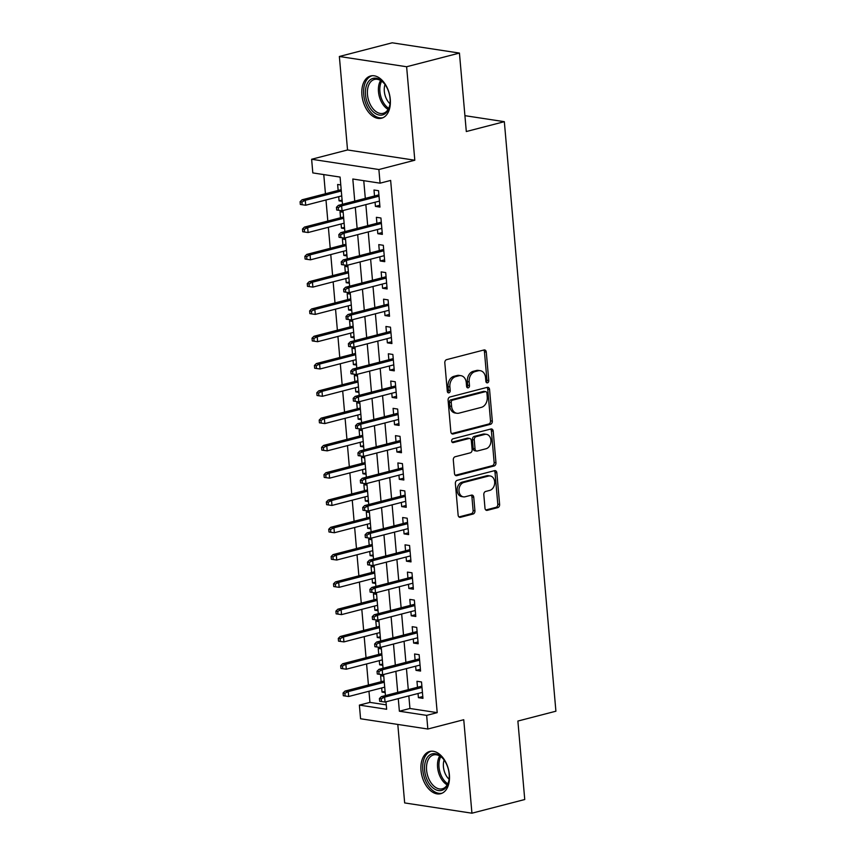 <?xml version="1.0" encoding="UTF-8"?>
<svg xmlns="http://www.w3.org/2000/svg" width="856" height="856" viewBox="0 0 856 856"><rect width="100%" height="100%" fill="white"/><g stroke="black" fill="none" stroke-linecap="round" stroke-linejoin="round"><path stroke-width="1.28" d="M487.492 382.825A1.926 1.445 98.7 0 0 488.776 380.578L486.283 352.116A2.75 2.065 98.7 0 0 484.624 349.933A2.75 2.065 98.7 0 0 483.982 349.976L446.65 359.638A2.75 2.065 98.7 0 0 444.81 362.858L447.303 391.32A1.926 1.445 98.7 0 0 450.203 390.571L449.882 386.891A8.785 6.623 98.7 0 1 455.767 376.597L458.88 375.784A8.785 6.623 98.7 0 1 460.956 375.677A8.785 6.623 98.7 0 1 466.263 382.643L466.584 386.324A1.926 1.445 98.7 0 0 469.495 385.575L469.174 381.894A8.785 6.623 98.7 0 1 475.059 371.6L478.162 370.798A8.785 6.623 98.7 0 1 480.237 370.68A8.785 6.623 98.7 0 1 485.555 377.646L485.876 381.327A1.926 1.445 98.7 0 0 487.492 382.825M486.197 382.279A1.926 1.445 98.7 0 0 486.957 380.299L484.464 351.837A2.75 2.065 98.7 0 0 483.651 350.061M447.624 392.273A1.926 1.445 98.7 0 0 448.384 390.293L448.062 386.612L449.882 386.891M466.905 387.276A1.926 1.445 98.7 0 0 467.676 385.296L467.355 381.615L469.174 381.894M449.379 774.755A21.817 13.653 -104.5 0 0 429.723 751.461A21.817 13.653 -104.5 0 0 421.013 770.421A21.817 13.653 -104.5 0 0 440.669 793.705A21.817 13.653 -104.5 0 0 449.379 774.755M390.272 99.264A21.817 13.653 -104.5 0 0 370.627 75.97A21.817 13.653 -104.5 0 0 361.917 94.93A21.817 13.653 -104.5 0 0 381.573 118.214A21.817 13.653 -104.5 0 0 390.272 99.264M484.988 508.197A2.75 2.065 98.7 0 0 486.647 510.379A2.75 2.065 98.7 0 0 487.299 510.337L497.775 507.629A2.75 2.065 98.7 0 0 499.615 504.409L496.844 472.801A2.75 2.065 98.7 0 0 495.185 470.629A2.75 2.065 98.7 0 0 494.533 470.661L457.211 480.323A2.75 2.065 98.7 0 0 455.371 483.544L458.131 515.152A2.75 2.065 98.7 0 0 459.79 517.334A2.75 2.065 98.7 0 0 460.442 517.302L473.09 514.017A2.75 2.065 98.7 0 0 474.93 510.807L473.753 497.272A2.75 2.065 98.7 0 0 472.095 495.1A2.75 2.065 98.7 0 0 471.442 495.132L465.172 496.758A7.34 5.532 98.7 0 1 463.428 496.855A7.34 5.532 98.7 0 1 458.966 489.9A7.34 5.532 98.7 0 1 463.909 482.431L488.487 476.064A7.34 5.532 98.7 0 1 490.221 475.968A7.34 5.532 98.7 0 1 494.693 482.923A7.34 5.532 98.7 0 1 489.739 490.392L485.652 491.451A2.75 2.065 98.7 0 0 483.811 494.672L484.988 508.197M408.836 695.885L409.938 708.479L437.202 712.641L426.641 715.381L427.84 729.023L360.569 718.762L359.381 705.109L386.645 709.271L385.992 701.802M459.437 53.072L406.621 66.747L339.361 56.485L392.176 42.8L459.437 53.072L466.306 131.535L504.334 121.68L555.908 711.208L517.88 721.052L524.749 799.515L471.934 813.2L463.749 719.725L427.84 729.023M339.361 56.485L347.536 149.961L414.807 160.222L406.621 66.747M414.807 160.222L378.887 169.531L380.075 183.173L352.811 179.011L354.748 201.128M437.202 712.641L390.646 180.434L380.075 183.173M490.488 424.309A2.75 2.065 98.7 0 0 492.318 421.099L489.557 389.491A2.75 2.065 98.7 0 0 487.899 387.308A2.75 2.065 98.7 0 0 487.246 387.34L449.924 397.013A2.75 2.065 98.7 0 0 448.084 400.234L450.845 431.841A2.75 2.065 98.7 0 0 452.503 434.013A2.75 2.065 98.7 0 0 453.156 433.981L490.488 424.309L488.669 424.041A2.75 2.065 98.7 0 0 490.509 420.82L487.738 389.213A2.75 2.065 98.7 0 0 486.914 387.426M493.206 431.146L495.966 462.754A2.75 2.065 98.7 0 1 494.126 465.974L456.804 475.636A2.75 2.065 98.7 0 1 456.152 475.679A2.75 2.065 98.7 0 1 454.493 473.496L453.305 459.972A2.75 2.065 98.7 0 1 455.146 456.751L470.286 452.835A2.75 2.065 98.7 0 0 472.127 449.614L471.335 440.637A2.75 2.065 98.7 0 0 469.677 438.465A2.75 2.065 98.7 0 0 469.035 438.497L453.273 442.584A1.926 1.445 98.7 0 1 452.942 438.828L490.895 429.006A2.75 2.065 98.7 0 1 491.537 428.963A2.75 2.065 98.7 0 1 493.206 431.146L491.387 430.868L494.147 462.475L495.966 462.754M397.805 724.443L404.663 802.928L471.934 813.2M381.68 687.946L382.044 692.108L385.082 691.316M383.755 676.208L380.62 675.726L381.145 681.718M379.294 660.65L379.657 664.812L382.685 664.031M381.369 648.912L378.224 648.441L378.748 654.423M376.908 633.365L377.271 637.517L380.299 636.736M378.983 621.627L375.838 621.146L376.362 627.138M374.521 606.069L374.885 610.232L377.913 609.44M376.587 594.332L373.451 593.85L373.976 599.842M372.135 578.774L372.499 582.936L375.527 582.155M374.2 567.036L371.065 566.565L371.59 572.546M369.749 551.489L370.113 555.64L373.141 554.859M371.814 539.751L368.679 539.269L369.204 545.251M367.363 524.193L367.727 528.355L370.755 527.564M369.428 512.455L366.293 511.974L366.817 517.966M364.966 496.897L365.33 501.06L368.358 500.279M367.042 485.159L363.896 484.678L364.421 490.67M362.58 469.612L362.944 473.764L365.972 472.983M364.656 457.874L361.51 457.393L362.035 463.374M360.194 442.317L360.558 446.468L363.586 445.687M362.27 430.579L359.124 430.097L359.648 436.089M357.808 415.021L358.172 419.183L361.2 418.391M359.873 403.283L356.738 402.802L357.262 408.794M355.422 387.725L355.786 391.888L358.814 391.106M357.487 375.987L354.352 375.517L354.876 381.498M353.036 360.44L353.4 364.592L356.428 363.811M355.101 348.702L351.966 348.221L352.49 354.202M350.639 333.145L351.003 337.307L354.031 336.515M352.715 321.407L349.58 320.925L350.093 326.917M348.253 305.849L348.617 310.011L351.645 309.23M350.329 294.111L347.183 293.629L347.707 299.621M345.867 278.564L346.231 282.715L349.259 281.934M347.943 266.826L344.797 266.344L345.321 272.326M343.481 251.268L343.845 255.43L346.873 254.639M345.546 239.53L342.411 239.049L342.935 245.041M341.095 223.972L341.458 228.135L344.487 227.343M343.16 212.234L340.025 211.753L340.549 217.745M375.067 202.23L375.431 206.392L379.968 207.088L378.534 190.706L373.997 190.011L374.521 196.003M377.453 229.526L377.817 233.688L382.354 234.373L380.931 218.002L376.383 217.306L376.908 223.298M379.839 256.821L380.203 260.973L384.751 261.669L383.317 245.298L378.769 244.602L379.294 250.583M382.225 284.106L382.589 288.269L387.137 288.964L385.703 272.583L381.155 271.887L381.68 277.879M384.612 311.402L384.975 315.564L389.523 316.249L388.089 299.878L383.541 299.183L384.066 305.175M386.998 338.698L387.361 342.849L391.909 343.545L390.475 327.174L385.928 326.478L386.452 332.46M389.384 365.983L389.748 370.145L394.295 370.841L392.861 354.459L388.324 353.774L388.849 359.755M391.781 393.279L392.144 397.441L396.681 398.136L395.247 381.755L390.711 381.059L391.235 387.051M394.167 420.574L394.53 424.726L399.078 425.421L397.644 409.05L393.097 408.355L393.621 414.347M396.553 447.87L396.916 452.022L401.464 452.717L400.03 436.346L395.483 435.651L396.007 441.632M398.939 475.155L399.303 479.317L403.85 480.013L402.416 463.631L397.869 462.935L398.393 468.928M401.325 502.451L401.689 506.613L406.236 507.298L404.802 490.927L400.255 490.231L400.779 496.223M403.711 529.746L404.075 533.898L408.622 534.593L407.189 518.222L402.652 517.527L403.165 523.508M406.108 557.031L406.472 561.194L411.008 561.889L409.575 545.507L405.038 544.823L405.562 550.804M408.494 584.327L408.858 588.489L413.395 589.185L411.971 572.803L407.424 572.108L407.948 578.1M410.88 611.623L411.244 615.774L415.791 616.47L414.358 600.099L409.81 599.403L410.334 605.395M413.266 638.908L413.63 643.07L418.177 643.765L416.744 627.395L412.196 626.699L412.72 632.68M415.652 666.203L416.016 670.366L420.564 671.061L419.13 654.68L414.582 653.984L415.107 659.976M363.757 180.68L365.309 198.389M365.854 204.616L367.695 225.684M368.24 231.912L370.081 252.969M370.627 259.197L372.478 280.265M373.013 286.493L374.864 307.561M375.41 313.788L377.25 334.846M377.796 341.084L379.636 362.142M380.182 368.369L382.022 389.437M382.568 395.665L384.408 416.722M384.954 422.96L386.794 444.018M387.34 450.245L389.191 471.314M389.737 477.541L391.577 498.609M392.123 504.837L393.963 525.894M394.509 532.132L396.349 553.19M396.895 559.417L398.736 580.486M399.281 586.713L401.122 607.771M401.667 614.009L403.518 635.066M404.064 641.294L405.905 662.362M406.45 668.59L408.291 689.658M418.038 693.499L418.402 697.661L422.95 698.346L421.516 681.975L416.968 681.28L417.493 687.272M323.771 174.581L325.44 193.745M325.986 199.972L327.827 221.041M328.372 227.268L330.223 248.326M330.769 254.564L332.61 275.621M333.155 281.849L334.996 302.917M335.541 309.144L337.382 330.213M337.927 336.44L339.768 357.498M340.314 363.736L342.154 384.793M342.7 391.021L344.551 412.089M345.096 418.317L346.937 439.374M347.483 445.612L349.323 466.67M349.869 472.897L351.709 493.966M352.255 500.193L354.095 521.261M354.641 527.489L356.481 548.546M357.027 554.774L358.878 575.842M359.413 582.069L361.264 603.138M361.81 609.365L363.65 630.423M364.196 636.661L366.036 657.718M366.582 663.946L368.422 685.014M368.968 691.241L369.942 702.38L386.259 704.863M340.774 184.939L337.639 184.468L338.163 190.449M338.709 196.677L339.072 200.839L342.207 201.321M341.458 228.135L344.594 228.616M343.845 255.43L346.98 255.901M346.231 282.715L349.366 283.197M348.617 310.011L351.763 310.493M351.003 337.307L354.149 337.778M353.4 364.592L356.535 365.073M355.786 391.888L358.921 392.369M358.172 419.183L361.307 419.665M360.558 446.468L363.693 446.95M362.944 473.764L366.09 474.245M365.33 501.06L368.476 501.541M367.727 528.355L370.862 528.826M370.113 555.64L373.248 556.122M372.499 582.936L375.634 583.418M374.885 610.232L378.02 610.702M377.271 637.517L380.417 637.998M379.657 664.812L382.803 665.294M382.044 692.108L385.189 692.59M504.334 121.68L464.915 115.667M369.942 702.38L359.381 705.109M342.464 204.306L340.089 177.074L312.815 172.912L311.627 159.259L378.887 169.531M347.536 149.961L311.627 159.259M398.275 698.624L399.377 711.218L426.641 715.381M355.294 207.355L357.134 228.413M357.68 234.651L359.52 255.709M360.066 261.936L361.906 283.004M362.452 289.232L364.292 310.289M364.838 316.527L366.689 337.585M367.235 343.812L369.075 364.881M369.621 371.108L371.461 392.176M372.007 398.404L373.847 419.461M374.393 425.689L376.233 446.757M376.779 452.985L378.62 474.053M379.165 480.28L381.016 501.338M381.551 507.576L383.402 528.634M383.948 534.861L385.789 555.929M386.334 562.157L388.175 583.214M388.72 589.452L390.561 610.51M391.106 616.737L392.947 637.806M393.493 644.033L395.333 665.101M395.879 671.329L397.73 692.386M385.446 695.564L383.606 674.507M383.06 668.279L381.22 647.211M380.674 640.983L378.834 619.926M378.288 613.688L376.447 592.63M375.902 586.403L374.051 565.335M373.505 559.107L371.665 538.039M371.119 531.811L369.278 510.754M368.733 504.526L366.892 483.458M366.347 477.231L364.506 456.162M363.961 449.935L362.12 428.877M361.574 422.639L359.723 401.582M359.188 395.354L357.337 374.286M356.791 368.059L354.951 347.001M354.405 340.763L352.565 319.705M352.019 313.478L350.179 292.41M349.633 286.182L347.793 265.114M347.247 258.887L345.396 237.829M344.861 231.591L343.01 210.533M409.938 708.479L399.377 711.218M339.072 200.839L342.1 200.058M375.431 206.392L379.807 205.258M377.817 233.688L382.193 232.543M380.203 260.973L384.59 259.839M382.589 288.269L386.976 287.135M384.975 315.564L389.362 314.42M387.361 342.849L391.748 341.715M389.748 370.145L394.135 369.011M392.144 397.441L396.521 396.307M394.53 424.726L398.917 423.592M396.916 452.022L401.304 450.887M399.303 479.317L403.69 478.183M401.689 506.613L406.076 505.468M404.075 533.898L408.462 532.764M406.472 561.194L410.848 560.059M408.858 588.489L413.234 587.355M411.244 615.774L415.631 614.64M413.63 643.07L418.017 641.936M416.016 670.366L420.403 669.232M418.402 697.661L422.789 696.517M480.237 370.68L478.418 370.402A8.785 6.623 98.7 0 0 476.343 370.52L478.162 370.798M467.355 381.615A8.785 6.623 98.7 0 1 473.24 371.322L476.343 370.52M460.956 375.677L459.137 375.399A8.785 6.623 98.7 0 0 457.061 375.517L458.88 375.784M448.062 386.612A8.785 6.623 98.7 0 1 453.948 376.319L457.061 375.517M451.668 433.618L488.669 424.041M486.914 393.182A1.926 1.445 98.7 0 0 485.299 391.684L452.524 400.169A1.926 1.445 98.7 0 0 451.24 402.427L451.583 406.311A8.785 6.623 98.7 0 0 456.89 413.277A8.785 6.623 98.7 0 0 458.966 413.159L481.361 407.36A8.785 6.623 98.7 0 0 487.246 397.066L486.914 393.182M485.748 391.663L483.929 391.385A1.926 1.445 98.7 0 0 483.48 391.406L485.299 391.684M456.89 413.277L455.071 412.999A8.785 6.623 98.7 0 1 449.764 406.033L449.421 402.149A1.926 1.445 98.7 0 1 450.716 399.891L483.48 391.406M455.306 475.273L492.307 465.696A2.75 2.065 98.7 0 0 494.147 462.475M469.677 438.465L467.858 438.186A2.75 2.065 98.7 0 0 467.216 438.219L452.054 442.145M485.994 448.769A7.34 5.532 98.7 0 0 490.948 441.289A7.34 5.532 98.7 0 0 486.476 434.334A7.34 5.532 98.7 0 0 484.742 434.431L476.086 436.678A2.75 2.065 98.7 0 0 474.245 439.888L475.026 448.865A2.75 2.065 98.7 0 0 476.685 451.037A2.75 2.065 98.7 0 0 477.338 451.005L485.994 448.769M486.476 434.334L484.656 434.056A7.34 5.532 98.7 0 0 482.923 434.153L484.742 434.431M476.685 451.037L474.866 450.759A2.75 2.065 98.7 0 1 473.208 448.587L472.426 439.61A2.75 2.065 98.7 0 1 474.267 436.4L482.923 434.153M491.387 430.868A2.75 2.065 98.7 0 0 490.563 429.091M490.221 475.968L488.401 475.69A7.34 5.532 98.7 0 0 486.668 475.786L488.487 476.064M463.428 496.855L461.619 496.576A7.34 5.532 98.7 0 1 457.147 489.621A7.34 5.532 98.7 0 1 462.101 482.153L486.668 475.786M458.955 516.938L471.271 513.739A2.75 2.065 98.7 0 0 473.111 510.529L471.934 496.994A2.75 2.065 98.7 0 0 471.11 495.217M485.812 509.983L495.956 507.351A2.75 2.065 98.7 0 0 497.796 504.13L495.025 472.523A2.75 2.065 98.7 0 0 494.212 470.747M300.092 201.727L300.328 204.456L302.147 204.734L301.9 202.005L300.092 201.727L302.007 199.812L305.282 200.315L305.71 205.226L341.737 195.896M301.9 202.005L305.282 200.315L341.309 190.984M302.007 199.812L341.191 189.668M305.71 205.226L302.147 204.734M378.898 194.868L338.366 205.365L341.64 205.868L379.015 196.185M338.259 207.559L336.44 207.28L336.686 210.009L338.505 210.287L338.259 207.559L341.64 205.868L342.068 210.779L379.443 201.096M338.366 205.365L336.44 207.28M338.505 210.287L342.068 210.779M365.512 94.781A18.886 11.813 75.5 0 1 370.99 79.266A18.886 11.813 75.5 0 1 384.13 83.364A18.886 11.813 75.5 0 1 390.058 98.526A18.886 11.813 75.5 0 1 389.78 105.202A18.886 11.813 75.5 0 1 377.057 114.394A18.886 11.813 75.5 0 1 365.512 94.781M384.419 83.728A17.484 10.935 -104.5 0 0 374.457 79.458A17.484 10.935 -104.5 0 0 367.481 94.652A17.484 10.935 -104.5 0 0 383.231 113.313A17.484 10.935 -104.5 0 0 389.865 104.742M390.004 103.769A13.771 8.614 75.5 0 1 384.323 91.282A13.771 8.614 75.5 0 1 385.018 84.509M372.167 75.724A21.678 13.557 -104.5 0 0 363.704 94.502A21.678 13.557 -104.5 0 0 383.039 117.689M429.359 755.26A18.886 11.813 75.5 0 1 443.226 758.855A18.886 11.813 75.5 0 1 448.886 780.693A18.886 11.813 75.5 0 1 444.414 789.039A18.886 11.813 75.5 0 1 427.069 779.741A18.886 11.813 75.5 0 1 429.359 755.26M443.526 759.218A17.484 10.935 -104.5 0 0 433.553 754.949A17.484 10.935 -104.5 0 0 430.964 756.233A17.484 10.935 -104.5 0 0 428.021 776.799A17.484 10.935 -104.5 0 0 442.327 788.804A17.484 10.935 -104.5 0 0 444.917 787.509A17.484 10.935 -104.5 0 0 448.961 780.233M431.264 751.215A21.678 13.557 -104.5 0 0 428.235 752.756A21.678 13.557 -104.5 0 0 424.533 778.115A21.678 13.557 -104.5 0 0 442.135 793.18M449.1 779.26A13.771 8.614 75.5 0 1 444.114 760M302.478 229.023L302.714 231.751L304.533 232.03L304.297 229.301L302.478 229.023L304.404 227.108L307.668 227.61L308.106 232.522L344.123 223.191M304.297 229.301L307.668 227.61L343.695 218.28M304.404 227.108L343.577 216.964M308.106 232.522L304.533 232.03M304.864 256.319L305.1 259.047L306.919 259.325L306.683 256.597L304.864 256.319L306.79 254.403L310.065 254.895L310.493 259.817L346.509 250.487M306.683 256.597L310.065 254.895L346.081 245.565M306.79 254.403L345.963 244.249M310.493 259.817L306.919 259.325M307.25 283.604L307.486 286.332L309.305 286.61L309.07 283.882L307.25 283.604L309.177 281.688L312.451 282.191L312.879 287.102L348.895 277.772M309.07 283.882L312.451 282.191L348.467 272.861M309.177 281.688L348.349 271.545M312.879 287.102L309.305 286.61M309.637 310.899L309.883 313.628L311.691 313.906L311.456 311.177L309.637 310.899L311.563 308.984L314.837 309.487L315.265 314.398L351.281 305.068M311.456 311.177L314.837 309.487L350.853 300.156M311.563 308.984L350.735 298.84M315.265 314.398L311.691 313.906M381.295 222.164L340.752 232.661L344.026 233.153L381.401 223.48M340.656 234.854L338.837 234.576L339.072 237.305L340.891 237.583L340.656 234.854L344.026 233.153L344.454 238.075L381.83 228.392M340.752 232.661L338.837 234.576M340.891 237.583L344.454 238.075M383.681 249.449L343.149 259.946L346.413 260.449L383.788 250.765M343.042 262.139L341.223 261.861L341.458 264.59L343.277 264.868L343.042 262.139L346.413 260.449L346.851 265.36L384.226 255.677M343.149 259.946L341.223 261.861M343.277 264.868L346.851 265.36M386.067 276.745L345.535 287.242L348.809 287.744L386.184 278.061M345.428 289.435L343.609 289.157L343.845 291.885L345.664 292.164L345.428 289.435L348.809 287.744L349.237 292.656L386.612 282.972M345.535 287.242L343.609 289.157M345.664 292.164L349.237 292.656M388.453 304.041L347.921 314.537L351.195 315.029L388.57 305.357M347.814 316.731L345.995 316.453L346.231 319.181L348.05 319.459L347.814 316.731L351.195 315.029L351.623 319.951L388.999 310.268M347.921 314.537L345.995 316.453M348.05 319.459L351.623 319.951M312.023 338.195L312.269 340.923L314.088 341.202L313.842 338.473L312.023 338.195L313.949 336.28L317.223 336.783L317.651 341.694L353.667 332.363M313.842 338.473L317.223 336.783L353.239 327.452M313.949 336.28L353.132 326.125M317.651 341.694L314.088 341.202M390.839 331.325L350.307 341.833L353.582 342.325L390.957 332.642M350.2 344.016L348.381 343.738L348.627 346.466L350.436 346.744L350.2 344.016L353.582 342.325L354.01 347.236L391.385 337.564M350.307 341.833L348.381 343.738M350.436 346.744L354.01 347.236M314.42 365.48L314.655 368.208L316.474 368.487L316.228 365.758L314.42 365.48L316.335 363.575L319.609 364.067L320.037 368.979L356.064 359.648M316.228 365.758L319.609 364.067L355.625 354.737M316.335 363.575L355.518 353.421M320.037 368.979L316.474 368.487M393.225 358.621L352.693 369.118L355.968 369.621L393.343 359.937M352.586 371.311L350.767 371.033L351.014 373.762L352.833 374.04L352.586 371.311L355.968 369.621L356.396 374.532L393.771 364.849M352.693 369.118L350.767 371.033M352.833 374.04L356.396 374.532M316.806 392.776L317.041 395.504L318.86 395.782L318.625 393.054L316.806 392.776L318.721 390.86L321.995 391.363L322.423 396.275L358.45 386.944M318.625 393.054L321.995 391.363L358.022 382.033M318.721 390.86L357.904 380.717M322.423 396.275L318.86 395.782M395.611 385.917L355.08 396.414L358.354 396.916L395.729 387.233M354.973 398.607L353.164 398.329L353.4 401.057L355.219 401.336L354.973 398.607L358.354 396.916L358.782 401.828L396.157 392.144M355.08 396.414L353.164 398.329M355.219 401.336L358.782 401.828M319.192 420.071L319.427 422.8L321.246 423.078L321.011 420.35L319.192 420.071L321.118 418.156L324.381 418.659L324.82 423.57L360.836 414.24M321.011 420.35L324.381 418.659L360.408 409.329M321.118 418.156L360.29 408.012M324.82 423.57L321.246 423.078M398.008 413.202L357.476 423.709L360.74 424.202L398.115 414.529M357.369 425.892L355.55 425.625L355.786 428.353L357.605 428.631L357.369 425.892L360.74 424.202L361.179 429.113L398.554 419.44M357.476 423.709L355.55 425.625M357.605 428.631L361.179 429.113M321.578 447.367L321.813 450.096L323.632 450.374L323.397 447.635L321.578 447.367L323.504 445.452L326.778 445.944L327.206 450.855L363.222 441.536M323.397 447.635L326.778 445.944L362.794 436.614M323.504 445.452L362.677 435.297M327.206 450.855L323.632 450.374M400.394 440.498L359.862 450.994L363.137 451.497L400.512 441.814M359.755 453.188L357.936 452.91L358.172 455.638L359.991 455.916L359.755 453.188L363.137 451.497L363.565 456.409L400.94 446.725M359.862 450.994L357.936 452.91M359.991 455.916L363.565 456.409M323.964 474.652L324.199 477.38L326.018 477.659L325.783 474.93L323.964 474.652L325.89 472.737L329.164 473.24L329.592 478.151L365.608 468.82M325.783 474.93L329.164 473.24L365.18 463.909M325.89 472.737L365.063 462.593M329.592 478.151L326.018 477.659M402.78 467.793L362.249 478.29L365.523 478.793L402.898 469.109M362.142 480.484L360.323 480.205L360.558 482.934L362.377 483.212L362.142 480.484L365.523 478.793L365.951 483.704L403.326 474.021M362.249 478.29L360.323 480.205M362.377 483.212L365.951 483.704M326.35 501.948L326.596 504.676L328.415 504.954L328.169 502.226L326.35 501.948L328.276 500.032L331.55 500.535L331.978 505.447L367.994 496.116M328.169 502.226L331.55 500.535L367.566 491.205M328.276 500.032L367.449 489.889M331.978 505.447L328.415 504.954M405.166 495.089L364.635 505.586L367.909 506.078L405.284 496.405M364.528 507.779L362.709 507.501L362.955 510.23L364.763 510.508L364.528 507.779L367.909 506.078L368.337 511L405.712 501.316M364.635 505.586L362.709 507.501M364.763 510.508L368.337 511M328.736 529.243L328.982 531.972L330.801 532.25L330.555 529.522L328.736 529.243L330.662 527.328L333.936 527.82L334.364 532.742L370.391 523.412M330.555 529.522L333.936 527.82L369.953 518.501M330.662 527.328L369.846 517.174M334.364 532.742L330.801 532.25M407.552 522.374L367.021 532.871L370.295 533.374L407.67 523.69M366.914 535.064L365.095 534.786L365.341 537.515L367.16 537.793L366.914 535.064L370.295 533.374L370.723 538.285L408.098 528.612M367.021 532.871L365.095 534.786M367.16 537.793L370.723 538.285M331.133 556.528L331.368 559.257L333.187 559.535L332.952 556.807L331.133 556.528L333.048 554.613L336.322 555.116L336.75 560.027L372.777 550.697M332.952 556.807L336.322 555.116L372.349 545.786M333.048 554.613L372.232 544.47M336.75 560.027L333.187 559.535M409.938 549.67L369.407 560.166L372.681 560.669L410.056 550.986M369.3 562.36L367.492 562.082L367.727 564.81L369.546 565.088L369.3 562.36L372.681 560.669L373.109 565.581L410.484 555.897M369.407 560.166L367.492 562.082M369.546 565.088L373.109 565.581M333.519 583.824L333.754 586.553L335.573 586.831L335.338 584.102L333.519 583.824L335.445 581.909L338.709 582.412L339.147 587.323L375.163 577.993M335.338 584.102L338.709 582.412L374.735 573.081M335.445 581.909L374.618 571.765M339.147 587.323L335.573 586.831M412.335 576.965L371.793 587.462L375.067 587.965L412.442 578.282M371.697 589.656L369.878 589.377L370.113 592.106L371.932 592.384L371.697 589.656L375.067 587.965L375.495 592.876L412.87 583.193M371.793 587.462L369.878 589.377M371.932 592.384L375.495 592.876M335.905 611.12L336.14 613.848L337.96 614.127L337.724 611.398L335.905 611.12L337.831 609.205L341.105 609.707L341.533 614.619L377.55 605.288M337.724 611.398L341.105 609.707L377.122 600.377M337.831 609.205L377.004 599.061M341.533 614.619L337.96 614.127M414.721 604.25L374.19 614.758L377.453 615.25L414.828 605.577M374.083 616.941L372.264 616.662L372.499 619.402L374.318 619.669L374.083 616.941L377.453 615.25L377.892 620.161L415.267 610.488M374.19 614.758L372.264 616.662M374.318 619.669L377.892 620.161M338.291 638.405L338.527 641.144L340.346 641.412L340.11 638.683L338.291 638.405L340.217 636.5L343.491 636.992L343.919 641.904L379.936 632.573M340.11 638.683L343.491 636.992L379.508 627.662M340.217 636.5L379.39 626.346M343.919 641.904L340.346 641.412M417.107 631.546L376.576 642.043L379.85 642.546L417.225 632.862M376.469 644.236L374.65 643.958L374.885 646.687L376.704 646.965L376.469 644.236L379.85 642.546L380.278 647.457L417.653 637.774M376.576 642.043L374.65 643.958M376.704 646.965L380.278 647.457M340.677 665.701L340.923 668.429L342.732 668.707L342.496 665.979L340.677 665.701L342.603 663.785L345.877 664.288L346.305 669.199L382.322 659.869M342.496 665.979L345.877 664.288L381.894 654.958M342.603 663.785L381.776 653.642M346.305 669.199L342.732 668.707M419.494 658.842L378.962 669.338L382.236 669.841L419.611 660.158M378.855 671.532L377.036 671.254L377.271 673.982L379.09 674.26L378.855 671.532L382.236 669.841L382.664 674.753L420.039 665.069M378.962 669.338L377.036 671.254M379.09 674.26L382.664 674.753M343.063 692.996L343.31 695.725L345.129 696.003L344.882 693.274L343.063 692.996L344.989 691.081L348.264 691.584L348.692 696.495L384.719 687.165M344.882 693.274L348.264 691.584L384.28 682.253M344.989 691.081L384.173 680.937M348.692 696.495L345.129 696.003M421.88 686.138L381.348 696.634L384.622 697.126L421.997 687.454M381.241 698.828L379.422 698.55L379.668 701.278L381.487 701.556L381.241 698.828L384.622 697.126L385.05 702.048L422.425 692.365M381.348 696.634L379.422 698.55M381.487 701.556L385.05 702.048M486.957 380.299L488.776 380.578M448.384 390.293L450.203 390.571M467.676 385.296L469.495 385.575M473.24 371.322L475.059 371.6M453.948 376.319L455.767 376.597M484.464 351.837L486.283 352.116M451.893 433.789L453.156 433.981M487.738 389.213L489.557 389.491M490.509 420.82L492.318 421.099M450.716 399.891L452.524 400.169M449.421 402.149L451.24 402.427M449.764 406.033L451.583 406.311M492.307 465.696L494.126 465.974M455.542 475.444L456.804 475.636M467.216 438.219L469.035 438.497M452.385 442.445L453.273 442.584M474.267 436.4L476.086 436.678M472.426 439.61L474.245 439.888M473.208 448.587L475.026 448.865M462.101 482.153L463.909 482.431M471.934 496.994L473.753 497.272M473.111 510.529L474.93 510.807M471.271 513.739L473.09 514.017M459.19 517.11L460.442 517.302M495.025 472.523L496.844 472.801M497.796 504.13L499.615 504.409M495.956 507.351L497.775 507.629M486.037 510.155L487.299 510.337M388.089 109.418A17.484 10.935 75.5 0 1 378.491 91.795A17.484 10.935 75.5 0 1 380.599 80.496M381.658 81.17A16.906 10.582 -104.5 0 0 379.904 91.581A16.906 10.582 -104.5 0 0 388.688 108.316M447.185 784.909A17.484 10.935 75.5 0 1 439.695 755.987M440.754 756.661A16.906 10.582 -104.5 0 0 447.784 783.807"/></g></svg>
